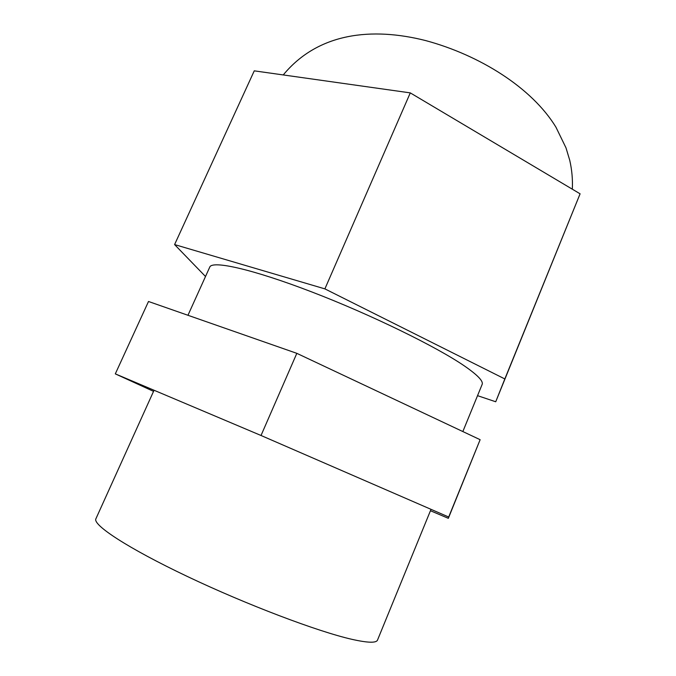 <?xml version="1.0" encoding="UTF-8"?>
<svg xmlns="http://www.w3.org/2000/svg" width="676" height="676" viewBox="0 0 676 676"><rect width="100%" height="100%" fill="white"/><g stroke="black" fill="none" stroke-linecap="round" stroke-linejoin="round"><path stroke-width="1.01" d="M324.894 288.88L504.828 378.949L495.728 401.764L580.092 193.809L410.281 92.882L254.26 70.845L174.594 244.577L324.894 288.88L410.281 92.882M495.728 401.764L477.543 395.663M504.828 378.949L580.092 193.809M205.504 276.501L174.594 244.577M261.029 435.488L448.695 517.013L448.34 518.331L480.129 439.696L296.823 353.337L148.5 301.488L115.309 373.87L261.029 435.488L296.823 353.337M448.34 518.331L430.451 510.726M448.695 517.013L480.129 439.696M153.545 391.362L115.309 373.87M187.962 315.278L209.754 267.113C212.154 260.209 252.325 269.082 311.695 291.897C370.963 314.636 436.865 346.898 464.733 366.164C477.704 375.163 483.509 381.247 482.14 384.416L462.849 431.55M431.018 509.332L377.521 640.054C376.338 643.13 367.837 642.901 352.019 639.352C318.083 631.705 246.791 604.75 187.286 576.442C127.646 548.109 92.392 524.821 95.907 518.771L154.052 390.246M572.327 189.196C572.792 179.503 571.93 169.862 569.741 160.28L565.989 147.833L555.934 127.156C531.953 87.838 479.943 55.204 425.618 40.568C372.062 27.015 318.252 32.49 283.252 74.935"/></g></svg>

